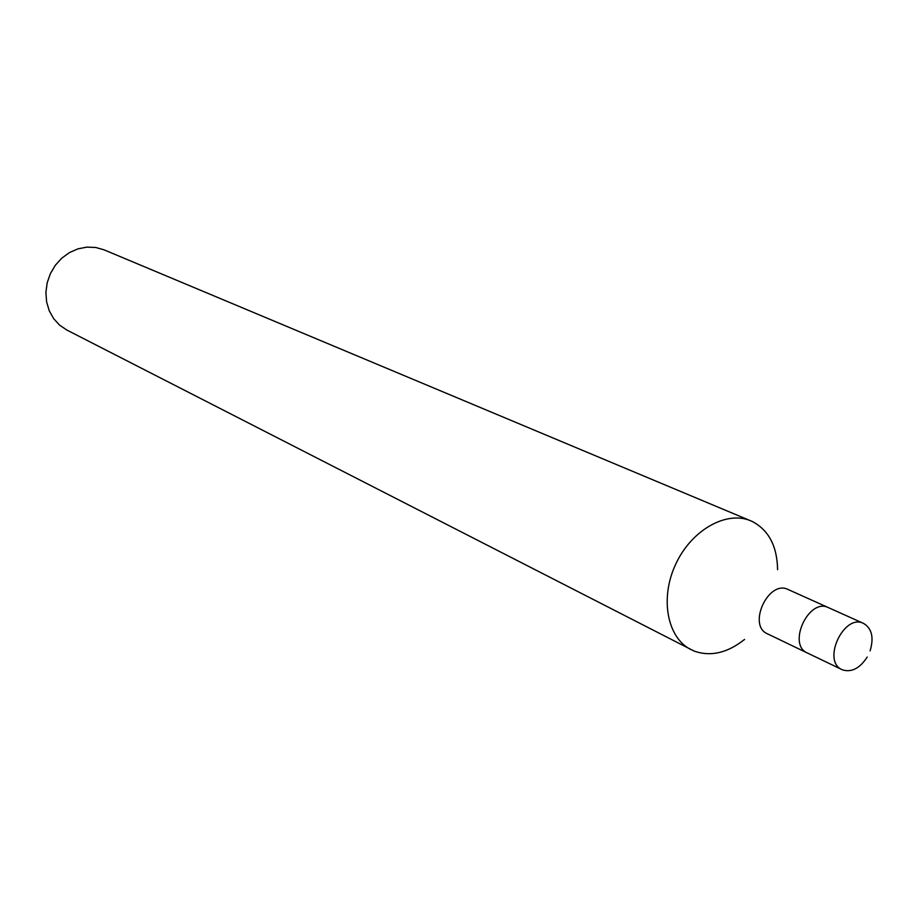 <?xml version="1.0" encoding="UTF-8"?>
<svg xmlns="http://www.w3.org/2000/svg" width="918" height="918" viewBox="0 0 918 918"><rect width="100%" height="100%" fill="white"/><g stroke="black" fill="none" stroke-linecap="round" stroke-linejoin="round"><path stroke-width="1.38" d="M777.592 569.642C777.167 546.199 768.722 530.145 752.244 521.47L104.136 249.868L95.713 247.47L86.843 247.126L77.95 248.847L69.47 252.576L61.804 258.142L55.332 265.268L50.375 273.633L47.185 282.801L45.9 292.349L46.589 301.793L49.216 310.686L53.623 318.603L59.613 325.156L66.876 330.055L694.019 651.023C710.509 656.921 727.366 653.054 744.578 639.421M750.89 520.873C726.471 510.259 691.392 530.03 675.694 564.226C659.675 598.272 667.179 637.838 691.036 649.657M788.092 589.505L788.069 589.494C768.504 579.384 747.126 625.468 767.459 633.822L767.976 634.063M788.069 589.494L828.438 607.636C808.804 597.457 786.921 644.62 807.392 653.008L842.632 669.91C851.663 672.584 859.856 668.293 867.223 657.036M870.092 650.896C874.062 637.597 871.893 628.44 863.597 623.437L828.438 607.636C808.804 597.457 786.921 644.62 807.392 653.008L767.459 633.822M863.597 623.437L863.563 623.414C843.837 613.167 821.53 661.27 842.104 669.681"/></g></svg>
